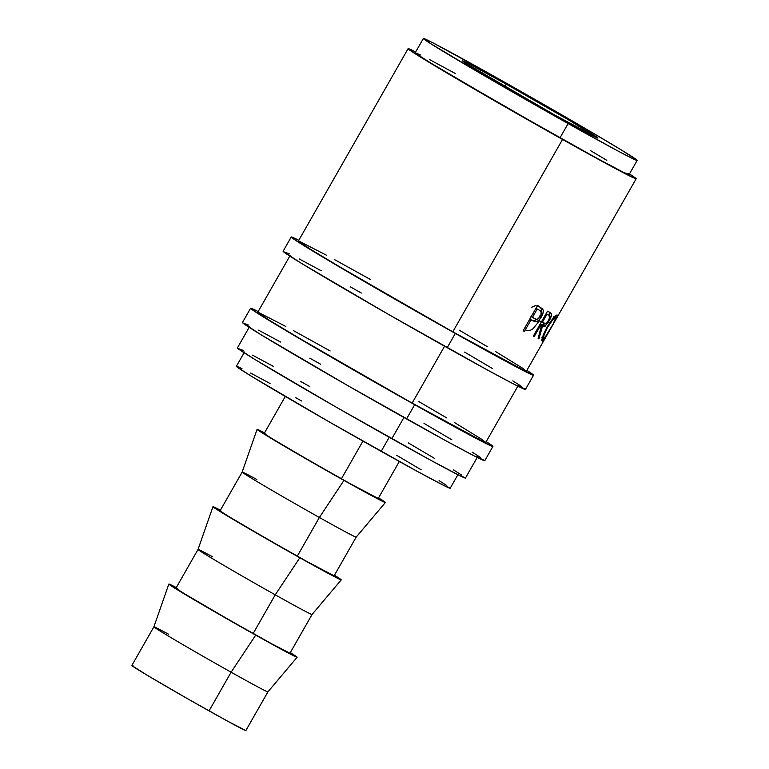 <?xml version="1.0" encoding="UTF-8"?>
<svg xmlns="http://www.w3.org/2000/svg" width="769" height="769" viewBox="0 0 769 769"><rect width="100%" height="100%" fill="white"/><g stroke="black" fill="none" stroke-linecap="round" stroke-linejoin="round"><path stroke-width="1.15" d="M533.551 375.205A139.487 2.663 -150.3 0 0 526.871 370.36L533.503 375.243L522.862 370.341L455.315 333.438L447.193 347.694A139.487 2.663 29.7 0 0 525.419 389.46L533.551 375.205A139.487 2.663 -150.3 0 1 455.315 333.438L324.134 257.884L292.893 238.477L291.509 237.39L292.23 237.198L298.805 240.274A139.487 2.663 -150.3 0 0 291.23 236.996L283.107 251.242A139.487 2.663 29.7 0 0 447.193 347.694L455.315 333.438A139.487 2.663 -150.3 0 1 291.23 236.996M492.91 446.462A139.487 2.663 -150.3 0 0 486.229 441.617L492.862 446.501L482.221 441.598L414.674 404.696L406.551 418.951A139.487 2.663 29.7 0 0 484.778 460.718L492.91 446.462A139.487 2.663 -150.3 0 1 414.674 404.696L283.492 329.142L252.242 309.734L250.857 308.648L251.588 308.456L258.163 311.532A139.487 2.663 -150.3 0 0 250.588 308.254L242.466 322.499A139.487 2.663 29.7 0 0 406.551 418.951L414.674 404.696A139.487 2.663 -150.3 0 1 250.588 308.254M506.271 84.177L504.897 86.589L506.271 84.177L468.523 63.558L462.582 60.818L466.946 63.962L554.247 114.735A77.948 1.49 -150.3 0 1 462.553 60.838A77.948 1.49 -150.3 0 1 506.271 84.177A77.948 1.49 -150.3 0 1 597.965 138.074L569.579 120.473L506.271 84.177M133.297 666.012L131.855 665.473A65.634 1.25 29.7 0 0 209.053 710.883L231.113 672.202L209.053 710.883A65.634 1.25 29.7 0 0 245.869 730.531L267.929 691.85A65.634 1.25 -150.3 0 1 231.113 672.202A65.634 1.25 29.7 0 0 267.929 691.86L297.122 657.235A73.843 1.413 -150.3 0 1 255.702 635.127L231.113 672.202L255.702 635.127L186.252 595.119L169.709 584.844L176.284 587.564A73.843 1.413 -150.3 0 0 168.834 584.065L153.896 626.812A65.634 1.25 29.7 0 0 231.113 672.202A65.634 1.25 -150.3 0 1 153.896 626.812A65.634 1.25 -150.3 0 1 168.565 634.223M168.834 584.065A73.843 1.413 -150.3 0 0 255.702 635.127L291.461 654.659L297.094 657.255L290.317 652.612A73.843 1.413 -150.3 0 1 297.122 657.235M198.027 549.441L175.966 588.131A65.634 1.25 29.7 0 0 253.174 633.512L275.244 594.831L253.174 633.512A65.634 1.25 29.7 0 0 289.99 653.169L312.06 614.489A65.634 1.25 -150.3 0 1 275.244 594.831A65.634 1.25 29.7 0 0 312.051 614.489L341.244 579.874A73.843 1.413 -150.3 0 1 299.833 557.756L275.244 594.831L299.833 557.756L230.383 517.758L213.84 507.482L220.415 510.203A73.843 1.413 -150.3 0 0 212.965 506.704L198.027 549.451A65.634 1.25 29.7 0 0 275.244 594.831A65.634 1.25 -150.3 0 1 198.027 549.441A65.634 1.25 -150.3 0 1 212.686 556.852M341.225 579.884L334.438 575.241A73.843 1.413 -150.3 0 1 341.244 579.874L299.833 557.756A73.843 1.413 -150.3 0 1 212.965 506.704M242.158 472.079L220.088 510.76A65.634 1.25 29.7 0 0 297.305 556.15L319.375 517.47L297.305 556.15A65.634 1.25 29.7 0 0 334.121 575.808L356.182 537.127A65.634 1.25 -150.3 0 1 319.375 517.47A65.634 1.25 29.7 0 0 356.182 537.127L385.375 502.513A73.843 1.413 -150.3 0 1 343.964 480.394L319.375 517.47L343.964 480.394L274.514 440.397L257.971 430.121L264.536 432.841A73.843 1.413 -150.3 0 0 257.086 429.342L242.148 472.089A65.634 1.25 29.7 0 0 319.375 517.47A65.634 1.25 -150.3 0 1 242.158 472.079A65.634 1.25 -150.3 0 1 256.817 479.491M257.086 429.342A73.843 1.413 -150.3 0 0 343.964 480.394L379.723 499.927L385.346 502.522L378.569 497.879A73.843 1.413 -150.3 0 1 385.375 502.513M285.299 396.439L264.219 433.399A65.634 1.25 29.7 0 0 341.436 478.789L362.939 441.089L341.436 478.789A65.634 1.25 29.7 0 0 378.252 498.437L399.332 461.487M244.523 352.01L236.391 366.255A123.069 2.345 29.7 0 0 381.174 451.365L389.22 437.253L381.174 451.365A123.069 2.345 29.7 0 0 450.201 488.219L458.334 473.964M423.354 38.479L415.231 52.734A123.069 2.345 29.7 0 0 560.005 137.834L568.137 123.578A123.069 2.345 -150.3 0 1 423.354 38.479A123.069 2.345 -150.3 0 1 492.381 75.333L583.517 127.471L620.929 149.715L636.924 160.087L631.57 158.078L617.296 150.647L568.137 123.578L560.005 137.834A123.069 2.345 29.7 0 0 629.032 174.688L637.165 160.433A123.069 2.345 -150.3 0 1 568.137 123.578L486.354 76.89L430.284 43.42L423.402 38.45L432.784 42.776L492.381 75.333A123.069 2.345 -150.3 0 1 637.165 160.433M249.589 326.565L237.39 347.944A131.278 2.509 29.7 0 0 391.825 438.714L403.936 417.49L391.825 438.714A131.278 2.509 29.7 0 0 465.456 478.03L477.655 456.651M290.23 255.308L257.721 312.32A131.278 2.509 29.7 0 0 412.146 403.091L444.578 346.233L412.146 403.091A131.278 2.509 29.7 0 0 485.777 442.396L518.296 385.394M628.773 173.486L636.117 178.783L626.11 174.169L562.533 139.439L452.797 331.833A131.278 2.509 29.7 0 0 526.429 371.139L636.165 178.754A131.278 2.509 -150.3 0 1 562.533 139.439A131.278 2.509 -150.3 0 1 408.099 48.668A131.278 2.509 -150.3 0 1 415.664 51.975L409.041 48.86L408.147 48.63L409.656 50.062L439.07 68.326L562.533 139.439L452.797 331.833L523.506 370.1L526.381 371.177L522.478 368.111L495.457 351.481M629.465 173.929A131.278 2.509 -150.3 0 1 636.165 178.754M523.151 330.766L537.377 305.822A131.278 2.509 29.7 0 0 540.088 307.273L542.549 308.888L543.279 310.532L542.943 313.416L540.838 317.76L538.54 320.49L536.195 321.73L531.965 320.452A131.278 2.509 -150.3 0 1 530.985 319.933L524.41 331.439A131.278 2.509 -150.3 0 1 523.151 330.766A131.278 2.509 -150.3 0 0 524.41 331.439L530.985 319.933L529.745 319.202A129.23 2.47 29.7 0 0 530.466 319.577L535.493 321.788C537.579 321.711 539.569 320.019 541.482 316.693C543.318 313.435 543.76 310.936 542.808 309.196L540.088 307.273A131.278 2.509 -150.3 0 1 537.377 305.822L523.151 330.766M533.311 336.111L547.538 311.166A131.278 2.509 29.7 0 0 549.518 312.185L551.421 313.752L550.864 317.347L548.326 322.173L545.365 325.614L542.539 325.95L538.944 338.937A131.278 2.509 -150.3 0 1 538.117 338.533L541.501 325.431A131.278 2.509 -150.3 0 1 540.79 325.066L534.224 336.582A131.278 2.509 -150.3 0 1 533.311 336.111A131.278 2.509 -150.3 0 0 534.224 336.582L540.79 325.066L539.905 324.547L540.79 325.066A131.278 2.509 -150.3 0 0 541.501 325.431L538.117 338.533A131.278 2.509 -150.3 0 0 538.944 338.937L542.539 325.95C544.116 327.171 546.365 325.393 549.268 320.625C551.152 317.289 551.834 314.925 551.325 313.531L549.518 312.185A131.278 2.509 -150.3 0 1 547.538 311.166L533.311 336.111M556.91 314.982L557.227 316.126L552.257 325.816L545.308 337.716L542.203 341.234L542.664 336.745L547.028 327.075L553.228 318.155L556.91 314.982M408.099 48.668L298.362 241.062A131.278 2.509 29.7 0 0 452.797 331.833L346.165 270.698L310.224 249.137L298.41 241.024M554.247 114.735L597.936 138.093A77.948 1.49 -150.3 0 1 554.247 114.735M455.325 73.507L429.429 59.511M420.816 55.08L415.27 52.705L416.683 54.041L431.467 63.452L508.405 108.564L595.389 157.443L623.448 172.333L628.802 174.332M606.808 160.327L590.736 150.743M309.82 386.576L300.766 381.52M273.293 366.342L252.54 355.172M243.36 350.453L237.65 348.319L254.712 359.383L336.784 407.503L429.563 459.631L459.497 475.521L465.207 477.655M461.515 474.992L453.595 469.955M434.495 458.362L408.233 442.867M301.602 400.976L295.805 397.736M270.044 383.5L250.598 373.042M241.985 368.611L237.275 366.438L236.439 366.236L237.852 367.572L252.636 376.983L329.574 422.094L416.548 470.974L444.607 485.864L449.961 487.863M446.51 485.374L439.08 480.644M421.172 469.782L396.554 455.248M265.68 433.918L264.238 433.38L264.997 434.101L272.88 439.118L308.407 460.016L351.452 484.374L378.223 498.456M221.549 511.289L220.117 510.751L220.866 511.462L228.749 516.48L264.276 537.377L307.321 561.735L334.102 575.818M177.418 588.65L175.986 588.112L176.745 588.823L184.618 593.841L231.238 621.102L272.043 643.97L289.971 653.189M153.896 626.812L131.835 665.493L147.321 675.326L187.107 698.463L227.922 721.341L245.84 730.55M538.194 305.735L536.916 305.495M535.57 305.572L531.658 307.235M539.675 320.567L533.196 328.584C530.245 330.814 527.707 331.218 525.592 329.805L525.9 329.988M550.787 328.401L550.787 328.401C555.545 320.413 557.66 315.953 557.131 315.002C555.295 315.213 551.921 319.241 547.028 327.075C542.827 335.246 541.222 339.965 542.203 341.234C543.491 340.802 546.355 336.524 550.787 328.401M542.626 338.081L542.107 338.812L542.626 338.081M554.997 316.309L554.689 316.991L554.997 316.309M546.048 324.806L545.298 326.085M553.353 319.135L553.036 319.827M547.576 327.325L547.057 327.027L547.576 327.325C551.556 320.942 554.257 317.684 555.689 317.568C556.15 318.356 554.487 321.971 550.71 328.411C547.047 335.034 544.692 338.456 543.654 338.668C542.856 337.697 544.164 333.919 547.576 327.325L544.029 335.121L543.654 338.668L541.885 337.658L543.654 338.668L544.596 338.1L553.007 324.297L555.804 317.664L553.93 316.549L555.689 317.568L552.603 320.067L547.576 327.325M549.114 311.974L551.325 313.531L549.643 312.55L549.441 315.54M550.114 312.502L549.518 312.185M548.624 320.25L549.268 320.625L548.624 320.25M544.702 323.701L540.876 324.989L542.539 325.95L540.857 325.056L542.827 325.124L544.702 323.701M538.137 338.475L538.944 338.937L538.137 338.475M539.857 324.48L541.501 325.431L539.857 324.48M533.33 336.063L534.224 336.582L533.33 336.063M549.162 316.367L549.797 313.041L548.855 311.791M547.105 314.137A129.23 2.47 29.7 0 1 546.125 313.637A129.23 2.47 29.7 0 0 547.105 314.137L548.768 315.098A131.278 2.509 -150.3 0 1 546.99 314.194L546.105 313.675L546.99 314.194L542.251 322.509L540.617 321.557L542.251 322.509L546.99 314.194A131.278 2.509 -150.3 0 0 548.768 315.098L547.105 314.137L548.768 315.098C550.287 315.261 550.229 316.991 548.605 320.298C546.528 323.48 544.981 324.518 543.962 323.432L542.251 322.509L545.846 323.528L548.605 320.298L549.902 316.444L548.768 315.098M540.107 307.283L542.808 309.196L541.261 308.292L541.443 312.243M539.896 315.771L541.482 316.693L539.896 315.771M537.416 319.154L533.946 320.884L535.493 321.788L531.965 320.452A131.278 2.509 -150.3 0 1 530.985 319.933L529.745 319.202A129.23 2.47 29.7 0 0 530.466 319.577L533.946 320.884L537.416 319.154M523.18 330.718L524.41 331.439L523.18 330.718M541.366 312.502L541.559 308.888L539.751 307.052M538.752 309.849L539.646 310.368A131.278 2.509 -150.3 0 1 537.185 309.061L535.945 308.331A129.23 2.47 29.7 0 0 538.127 309.474L539.646 310.368C541.684 310.878 541.943 312.81 540.434 316.165C538.252 319.25 536.368 320.096 534.772 318.683L532.436 317.366L537.185 309.061L535.945 308.331A129.23 2.47 29.7 0 0 538.127 309.474L538.665 309.782M539.646 310.368A131.278 2.509 -150.3 0 1 537.185 309.061L532.436 317.366L530.956 316.501L534.772 318.683L536.618 319.279L538.137 318.789L540.972 315.069L541.126 311.493L538.492 309.676M257.759 312.281L269.583 320.394L305.524 341.955L412.146 403.091L482.865 441.358L485.739 442.435L481.836 439.368L454.815 422.739M446.751 417.942L418.586 401.428M330.141 350.952L293.614 330.708M285.847 326.489L258.653 312.512M320.692 364.266L309.792 358.171M280.598 342.042L258.557 330.18M248.8 325.172L242.735 322.893L260.864 334.65L348.069 385.778L446.635 441.175L474.098 455.854L484.508 460.323M480.587 457.497L472.176 452.134M451.874 439.82L423.979 423.363M487.402 346.684L459.228 330.17M370.783 279.695L334.255 259.451M326.489 255.231L299.295 241.255M361.334 293.008L350.443 286.914M321.24 270.784L299.199 258.922M289.442 253.914L283.377 251.636L301.506 263.392L388.71 314.521L487.286 369.918L514.74 384.596L525.15 389.066M521.238 386.24L512.817 380.876M492.516 368.562L464.62 352.106M553.949 316.568L555.708 317.578"/></g></svg>
